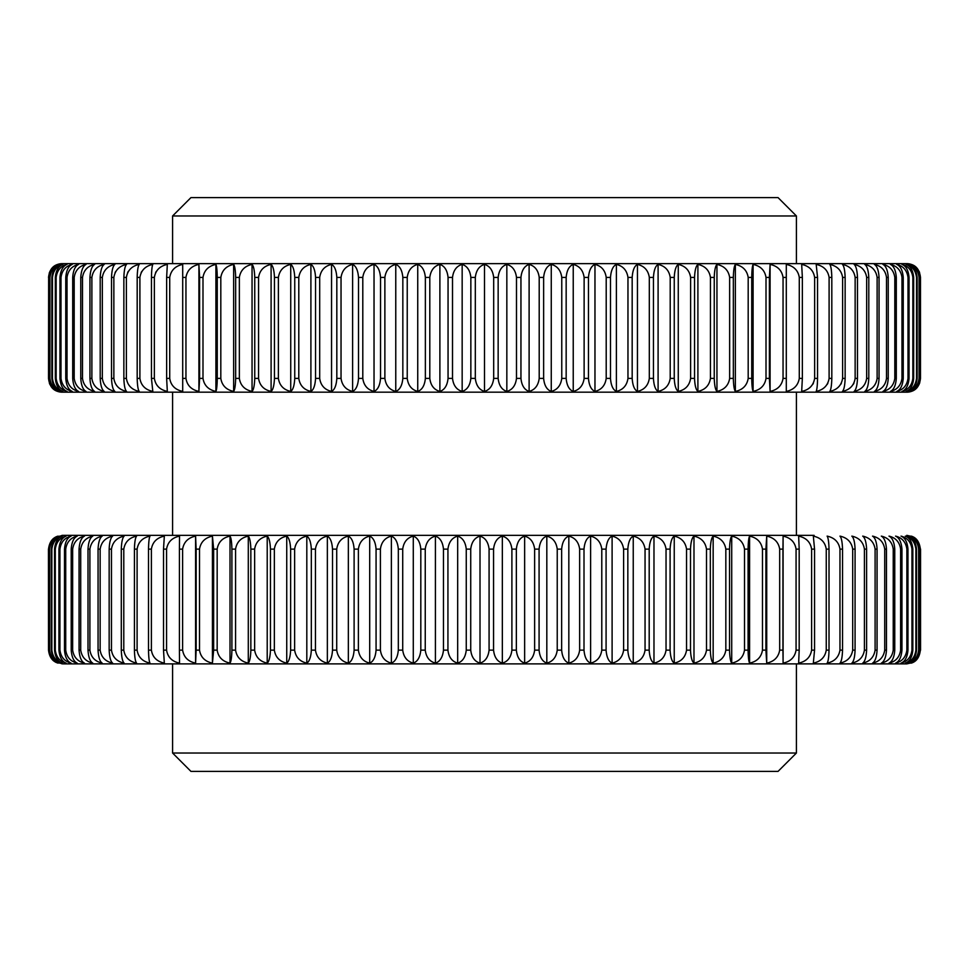 <?xml version="1.0" encoding="UTF-8"?>
<svg xmlns="http://www.w3.org/2000/svg" width="969" height="969" viewBox="0 0 969 969"><rect width="100%" height="100%" fill="white"/><g stroke="black" fill="none" stroke-linecap="round" stroke-linejoin="round"><path stroke-width="1.45" d="M836.816 263.653L844.06 263.653M846.7 263.653L860.835 263.653M98.075 263.653L80.56 263.653M114.027 263.653L113.203 263.653M798.989 263.653L166.353 263.653M49.407 272.543L48.523 277.425C49.346 270.363 52.399 266.027 57.704 264.404A13.772 13.772 0 0 1 62.198 263.653L906.802 263.653A13.772 13.772 0 0 1 911.296 264.404C916.577 266.003 919.629 270.339 920.477 277.425L920.477 378.407C919.654 385.456 916.601 389.804 911.296 391.428L919.133 384.378M861.126 263.653L874.656 263.653M875.54 263.653L879.961 263.653M919.593 272.543L919.133 271.441M917.486 268.776L911.296 264.404M155.621 272.543L156.263 271.441M141.159 272.543L141.801 271.441M127.629 272.543L128.271 271.441M115.093 272.543L115.723 271.441M57.704 264.404L49.867 271.441M919.593 383.276L920.477 378.407L920.356 277.425C919.496 270.363 916.286 266.027 910.715 264.404C915.705 266.003 918.6 270.339 919.399 277.425L919.399 378.407C918.624 385.456 915.729 389.804 910.715 391.428C916.25 389.829 919.472 385.492 920.356 378.407M853.907 383.276L853.277 384.378M841.371 383.276L840.729 384.378M827.841 383.276L827.199 384.378M813.379 383.276L812.737 384.378M49.407 383.276L49.867 384.378M51.514 387.043L57.704 391.428C52.423 389.829 49.371 385.492 48.523 378.407L48.644 378.407C49.504 385.456 52.714 389.804 58.285 391.428C53.295 389.829 50.4 385.492 49.601 378.407L49.952 378.407C50.86 385.456 54.216 389.804 60.042 391.428C55.342 389.829 52.629 385.492 51.866 378.407L52.459 378.407C53.392 385.456 56.892 389.804 62.961 391.428C58.576 389.829 56.032 385.492 55.33 378.407L56.141 378.407C57.11 385.456 60.744 389.804 67.031 391.428C62.961 389.829 60.611 385.492 59.957 378.407L60.999 378.407C62.004 385.456 65.759 389.804 72.251 391.428C68.52 389.829 66.352 385.492 65.759 378.407L67.018 378.407C68.06 385.456 71.912 389.804 78.598 391.428C75.207 389.829 73.244 385.492 72.699 378.407L74.189 378.407C75.255 385.456 79.204 389.804 86.047 391.428C83.019 389.829 81.251 385.492 80.766 378.407L82.486 378.407C83.564 385.456 87.61 389.804 94.599 391.428C91.934 389.829 90.371 385.492 89.947 378.407L91.873 378.407C92.976 385.456 97.094 389.804 104.216 391.428C101.915 389.829 100.582 385.492 100.207 378.407L102.339 378.407C103.465 385.456 107.644 389.804 114.887 391.428C112.949 389.829 111.835 385.492 111.52 378.407L113.857 378.407C114.996 385.456 119.223 389.804 126.564 391.428C125.001 389.829 124.105 385.492 123.862 378.407L126.394 378.407C127.533 385.456 131.808 389.804 139.209 391.428C138.046 389.829 137.368 385.492 137.186 378.407L139.899 378.407C141.062 385.456 145.362 389.804 152.811 391.428L151.455 378.407L154.362 378.407C155.524 385.456 159.849 389.804 167.322 391.428L166.644 378.407L169.72 378.407C170.871 385.468 175.207 389.804 182.705 391.428L182.705 378.407L185.951 378.407C187.114 385.456 191.438 389.804 198.911 391.428L199.602 378.407L202.993 378.407C204.156 385.456 208.456 389.804 215.905 391.428C216.693 389.829 217.141 385.492 217.262 378.407L220.811 378.407C221.962 385.456 226.237 389.804 233.638 391.428C234.801 389.829 235.479 385.492 235.661 378.407L239.355 378.407C240.482 385.456 244.721 389.804 252.049 391.428C253.599 389.829 254.496 385.492 254.75 378.407L258.566 378.407C259.68 385.456 263.859 389.804 271.102 391.428C273.028 389.829 274.154 385.492 274.457 378.407L278.394 378.407C279.496 385.456 283.614 389.804 290.736 391.428C293.038 389.829 294.382 385.492 294.746 378.407L298.791 378.407C299.869 385.456 303.915 389.804 310.904 391.428C313.581 389.829 315.131 385.492 315.555 378.407L319.685 378.407C320.751 385.456 324.7 389.804 331.555 391.428C334.584 389.829 336.34 385.492 336.824 378.407L341.04 378.407C342.081 385.456 345.933 389.804 352.607 391.428C355.998 389.829 357.961 385.492 358.506 378.407L362.794 378.407C363.799 385.456 367.542 389.804 374.034 391.428C377.765 389.829 379.933 385.492 380.526 378.407L384.875 378.407C385.856 385.456 389.477 389.804 395.764 391.428C399.822 389.829 402.183 385.492 402.838 378.407L407.234 378.407C408.167 385.456 411.668 389.804 417.736 391.428C422.121 389.829 424.664 385.492 425.367 378.407L429.8 378.407C430.696 385.456 434.064 389.804 439.89 391.428C444.577 389.829 447.303 385.492 448.053 378.407L452.511 378.407C453.383 385.456 456.593 389.804 462.165 391.428C467.155 389.829 470.05 385.492 470.849 378.407L475.319 378.407C476.142 385.456 479.207 389.804 484.5 391.428C489.769 389.829 492.833 385.492 493.681 378.407L498.151 378.407C498.926 385.456 501.821 389.804 506.835 391.428C512.383 389.829 515.593 385.492 516.489 378.407L520.947 378.407C521.673 385.456 524.399 389.804 529.11 391.428C534.912 389.829 538.267 385.492 539.2 378.407L543.633 378.407C544.312 385.456 546.867 389.804 551.264 391.428C557.296 389.829 560.797 385.492 561.766 378.407L566.162 378.407C566.792 385.456 569.154 389.804 573.236 391.428C579.498 389.829 583.12 385.492 584.125 378.407L588.474 378.407C589.055 385.456 591.211 389.804 594.966 391.428C601.422 389.829 605.177 385.492 606.206 378.407L610.494 378.407C611.015 385.456 612.989 389.804 616.393 391.428C623.031 389.829 626.895 385.492 627.96 378.407L632.176 378.407C632.648 385.456 634.404 389.804 637.445 391.428C644.264 389.829 648.225 385.492 649.315 378.407L653.445 378.407C653.857 385.456 655.407 389.804 658.096 391.428C665.061 389.829 669.094 385.492 670.209 378.407L674.254 378.407C674.606 385.456 675.95 389.804 678.264 391.428C685.362 389.829 689.468 385.492 690.606 378.407L694.543 378.407C694.834 385.456 695.96 389.804 697.898 391.428C705.105 389.829 709.284 385.492 710.434 378.407L714.25 378.407C714.492 385.456 715.388 389.804 716.951 391.428C724.243 389.829 728.482 385.492 729.645 378.407L733.339 378.407C733.521 385.456 734.187 389.804 735.362 391.428C742.739 389.829 747.002 385.492 748.189 378.407L751.738 378.407C751.859 385.456 752.307 389.804 753.095 391.428C760.508 389.829 764.82 385.492 766.007 378.407L769.398 378.407L770.089 391.428C777.538 389.829 781.85 385.492 783.049 378.407L786.295 378.407L786.295 391.428C793.756 389.804 798.081 385.456 799.28 378.407L802.356 378.407L801.678 391.428C809.127 389.829 813.439 385.492 814.638 378.407L817.545 378.407C817.424 385.456 816.964 389.804 816.189 391.428C823.602 389.829 827.901 385.492 829.101 378.407L831.814 378.407C831.632 385.456 830.954 389.804 829.791 391.428C837.155 389.829 841.431 385.492 842.606 378.407L845.138 378.407C844.895 385.456 843.999 389.804 842.436 391.428C849.74 389.829 853.968 385.492 855.142 378.407L857.48 378.407C857.177 385.456 856.051 389.804 854.113 391.428C861.32 389.829 865.499 385.492 866.661 378.407L868.793 378.407C868.43 385.456 867.098 389.804 864.784 391.428C871.87 389.829 875.988 385.492 877.127 378.407L879.053 378.407C878.629 385.456 877.078 389.804 874.401 391.428C881.366 389.829 885.4 385.492 886.514 378.407L888.234 378.407C887.761 385.456 885.993 389.804 882.953 391.428C889.76 389.829 893.721 385.492 894.811 378.407L896.301 378.407C895.78 385.456 893.806 389.804 890.402 391.428C897.052 389.829 900.916 385.492 901.982 378.407L903.241 378.407C902.66 385.456 900.504 389.804 896.749 391.428C903.217 389.829 906.96 385.492 908.001 378.407L909.043 378.407C908.413 385.456 906.051 389.804 901.969 391.428C908.232 389.829 911.853 385.492 912.859 378.407L913.67 378.407C912.992 385.456 910.448 389.804 906.039 391.428C912.083 389.829 915.584 385.492 916.541 378.407L917.134 378.407C916.395 385.456 913.67 389.804 908.958 391.428C914.76 389.829 918.115 385.492 919.048 378.407L919.399 378.407M919.399 277.425L919.048 277.425C918.14 270.363 914.784 266.027 908.958 264.404C913.658 266.003 916.371 270.339 917.134 277.425L916.541 277.425C915.608 270.363 912.108 266.027 906.039 264.404C910.424 266.003 912.968 270.339 913.67 277.425L912.859 277.425C911.89 270.363 908.256 266.027 901.969 264.404C906.039 266.003 908.389 270.339 909.043 277.425L908.001 277.425C906.996 270.363 903.241 266.027 896.749 264.404C900.48 266.003 902.648 270.339 903.241 277.425L901.982 277.425C900.94 270.363 897.088 266.027 890.402 264.404C893.793 266.003 895.756 270.339 896.301 277.425L894.811 277.425C893.745 270.363 889.796 266.027 882.953 264.404C885.981 266.003 887.749 270.339 888.234 277.425L886.514 277.425C885.436 270.363 881.39 266.027 874.401 264.404C877.066 266.003 878.629 270.339 879.053 277.425L877.127 277.425C876.024 270.363 871.906 266.027 864.784 264.404C867.085 266.003 868.418 270.339 868.793 277.425L866.661 277.425C865.535 270.363 861.356 266.027 854.113 264.404C856.051 266.003 857.165 270.339 857.48 277.425L855.142 277.425C854.004 270.363 849.777 266.027 842.436 264.404C843.999 266.003 844.895 270.339 845.138 277.425L842.606 277.425C841.467 270.363 837.192 266.027 829.791 264.404C830.954 266.003 831.632 270.339 831.814 277.425L829.101 277.425C827.938 270.363 823.638 266.027 816.189 264.404L817.545 277.425L814.638 277.425C813.476 270.363 809.151 266.027 801.678 264.404L802.356 277.425L799.28 277.425C798.129 270.387 793.805 266.051 786.295 264.404L786.295 277.425L783.049 277.425C781.886 270.363 777.562 266.027 770.089 264.404L769.398 277.425L766.007 277.425C764.844 270.363 760.544 266.027 753.095 264.404C752.307 266.003 751.859 270.339 751.738 277.425L748.189 277.425C747.038 270.363 742.763 266.027 735.362 264.404C734.199 266.003 733.521 270.339 733.339 277.425L729.645 277.425C728.518 270.363 724.279 266.027 716.951 264.404C715.401 266.003 714.504 270.339 714.25 277.425L710.434 277.425C709.32 270.363 705.141 266.027 697.898 264.404C695.972 266.003 694.846 270.339 694.543 277.425L690.606 277.425C689.504 270.363 685.386 266.027 678.264 264.404C675.962 266.003 674.618 270.339 674.254 277.425L670.209 277.425C669.131 270.363 665.085 266.027 658.096 264.404C655.419 266.003 653.869 270.339 653.445 277.425L649.315 277.425C648.249 270.363 644.3 266.027 637.445 264.404C634.416 266.003 632.66 270.339 632.176 277.425L627.96 277.425C626.919 270.363 623.067 266.027 616.393 264.404C613.002 266.003 611.039 270.339 610.494 277.425L606.206 277.425C605.201 270.363 601.458 266.027 594.966 264.404C591.235 266.003 589.067 270.339 588.474 277.425L584.125 277.425C583.144 270.363 579.523 266.027 573.236 264.404C569.178 266.003 566.817 270.339 566.162 277.425L561.766 277.425C560.833 270.363 557.332 266.027 551.264 264.404C546.879 266.003 544.336 270.339 543.633 277.425L539.2 277.425C538.304 270.363 534.936 266.027 529.11 264.404C524.423 266.003 521.697 270.339 520.947 277.425L516.489 277.425C515.617 270.363 512.407 266.027 506.835 264.404C501.845 266.003 498.95 270.339 498.151 277.425L493.681 277.425C492.858 270.363 489.793 266.027 484.5 264.404C479.231 266.003 476.167 270.339 475.319 277.425L470.849 277.425C470.074 270.363 467.179 266.027 462.165 264.404C456.617 266.003 453.407 270.339 452.511 277.425L448.053 277.425C447.327 270.363 444.601 266.027 439.89 264.404C434.088 266.003 430.733 270.339 429.8 277.425L425.367 277.425C424.688 270.363 422.133 266.027 417.736 264.404C411.704 266.003 408.203 270.339 407.234 277.425L402.838 277.425C402.208 270.363 399.846 266.027 395.764 264.404C389.502 266.003 385.88 270.339 384.875 277.425L380.526 277.425C379.945 270.363 377.789 266.027 374.034 264.404C367.578 266.003 363.823 270.339 362.794 277.425L358.506 277.425C357.985 270.363 356.011 266.027 352.607 264.404C345.969 266.003 342.105 270.339 341.04 277.425L336.824 277.425C336.352 270.363 334.596 266.027 331.555 264.404C324.736 266.003 320.775 270.339 319.685 277.425L315.555 277.425C315.143 270.363 313.593 266.027 310.904 264.404C303.939 266.003 299.905 270.339 298.791 277.425L294.746 277.425C294.394 270.363 293.05 266.027 290.736 264.404C283.638 266.003 279.532 270.339 278.394 277.425L274.457 277.425C274.166 270.363 273.04 266.027 271.102 264.404C263.895 266.003 259.716 270.339 258.566 277.425L254.75 277.425C254.508 270.363 253.612 266.027 252.049 264.404C244.757 266.003 240.518 270.339 239.355 277.425L235.661 277.425C235.479 270.363 234.813 266.027 233.638 264.404C226.262 266.003 221.998 270.339 220.811 277.425L217.262 277.425C217.141 270.363 216.693 266.027 215.905 264.404C208.492 266.003 204.18 270.339 202.993 277.425L199.602 277.425L198.911 264.404C191.462 266.003 187.15 270.339 185.951 277.425L182.705 277.425L182.705 264.404C175.256 266.003 170.932 270.339 169.72 277.425L166.644 277.425L167.322 264.404C159.873 266.003 155.561 270.339 154.362 277.425L151.455 277.425C151.576 270.363 152.036 266.027 152.811 264.404C145.398 266.003 141.099 270.339 139.899 277.425L137.186 277.425C137.368 270.363 138.046 266.027 139.209 264.404C131.845 266.003 127.569 270.339 126.394 277.425L123.862 277.425C124.105 270.363 125.001 266.027 126.564 264.404C119.26 266.003 115.032 270.339 113.857 277.425L111.52 277.425C111.823 270.363 112.949 266.027 114.887 264.404C107.68 266.003 103.501 270.339 102.339 277.425L100.207 277.425C100.57 270.363 101.902 266.027 104.216 264.404C97.13 266.003 93.012 270.339 91.873 277.425L89.947 277.425C90.371 270.363 91.922 266.027 94.599 264.404C87.634 266.003 83.6 270.339 82.486 277.425L80.766 277.425C81.239 270.363 83.007 266.027 86.047 264.404C79.24 266.003 75.279 270.339 74.189 277.425L72.699 277.425C73.22 270.363 75.194 266.027 78.598 264.404C71.948 266.003 68.084 270.339 67.018 277.425L65.759 277.425C66.34 270.363 68.496 266.027 72.251 264.404C65.783 266.003 62.04 270.339 60.999 277.425L59.957 277.425C60.587 270.363 62.949 266.027 67.031 264.404C60.768 266.003 57.147 270.339 56.141 277.425L55.33 277.425C56.008 270.363 58.552 266.027 62.961 264.404C56.917 266.003 53.416 270.339 52.459 277.425L51.866 277.425C52.605 270.363 55.33 266.027 60.042 264.404C54.24 266.003 50.885 270.339 49.952 277.425L49.601 277.425C50.376 270.363 53.271 266.027 58.285 264.404C52.75 266.003 49.528 270.339 48.644 277.425L48.523 378.407M57.704 391.428A13.772 13.772 0 0 0 62.198 392.179L906.802 392.179A13.772 13.772 0 0 0 911.296 391.428M48.644 277.425L48.644 378.407M49.601 277.425L49.601 378.407M49.952 277.425L49.952 378.407M51.866 277.425L51.866 378.407M919.048 277.425L919.048 378.407M917.134 277.425L917.134 378.407M916.541 277.425L916.541 378.407M913.67 277.425L913.67 378.407M912.859 277.425L912.859 378.407M909.043 277.425L909.043 378.407M908.001 277.425L908.001 378.407M903.241 277.425L903.241 378.407M901.982 277.425L901.982 378.407M896.301 277.425L896.301 378.407M894.811 277.425L894.811 378.407M888.234 277.425L888.234 378.407M886.514 277.425L886.514 378.407M879.053 277.425L879.053 378.407M877.127 277.425L877.127 378.407M868.793 277.425L868.793 378.407M866.661 277.425L866.661 378.407M857.48 277.425L857.48 378.407M855.142 277.425L855.142 378.407M845.138 277.425L845.138 378.407M842.606 277.425L842.606 378.407M831.814 277.425L831.814 378.407M829.101 277.425L829.101 378.407M817.545 277.425L817.545 378.407M814.638 277.425L814.638 378.407M802.356 277.425L802.356 378.407M799.28 277.425L799.28 378.407M786.295 277.425L786.295 391.428M783.049 277.425L783.049 378.407M770.089 264.404L770.089 391.428M769.398 277.425L769.398 378.407M766.007 277.425L766.007 378.407M753.095 264.404L753.095 391.428M751.738 277.425L751.738 378.407M748.189 277.425L748.189 378.407M735.362 264.404L735.362 391.428M733.339 277.425L733.339 378.407M729.645 277.425L729.645 378.407M716.951 264.404L716.951 391.428M714.25 277.425L714.25 378.407M710.434 277.425L710.434 378.407M697.898 264.404L697.898 391.428M694.543 277.425L694.543 378.407M690.606 277.425L690.606 378.407M678.264 264.404L678.264 391.428M674.254 277.425L674.254 378.407M670.209 277.425L670.209 378.407M658.096 264.404L658.096 391.428M653.445 277.425L653.445 378.407M649.315 277.425L649.315 378.407M637.445 264.404L637.445 391.428M632.176 277.425L632.176 378.407M627.96 277.425L627.96 378.407M616.393 264.404L616.393 391.428M610.494 277.425L610.494 378.407M606.206 277.425L606.206 378.407M594.966 264.404L594.966 391.428M588.474 277.425L588.474 378.407M584.125 277.425L584.125 378.407M573.236 264.404L573.236 391.428M566.162 277.425L566.162 378.407M561.766 277.425L561.766 378.407M551.264 264.404L551.264 391.428M543.633 277.425L543.633 378.407M539.2 277.425L539.2 378.407M529.11 264.404L529.11 391.428M520.947 277.425L520.947 378.407M516.489 277.425L516.489 378.407M506.835 264.404L506.835 391.428M498.151 277.425L498.151 378.407M493.681 277.425L493.681 378.407M484.5 264.404L484.5 391.428M475.319 277.425L475.319 378.407M470.849 277.425L470.849 378.407M462.165 264.404L462.165 391.428M452.511 277.425L452.511 378.407M448.053 277.425L448.053 378.407M439.89 264.404L439.89 391.428M429.8 277.425L429.8 378.407M425.367 277.425L425.367 378.407M417.736 264.404L417.736 391.428M407.234 277.425L407.234 378.407M402.838 277.425L402.838 378.407M395.764 264.404L395.764 391.428M384.875 277.425L384.875 378.407M380.526 277.425L380.526 378.407M374.034 264.404L374.034 391.428M362.794 277.425L362.794 378.407M358.506 277.425L358.506 378.407M352.607 264.404L352.607 391.428M341.04 277.425L341.04 378.407M336.824 277.425L336.824 378.407M331.555 264.404L331.555 391.428M319.685 277.425L319.685 378.407M315.555 277.425L315.555 378.407M310.904 264.404L310.904 391.428M298.791 277.425L298.791 378.407M294.746 277.425L294.746 378.407M290.736 264.404L290.736 391.428M278.394 277.425L278.394 378.407M274.457 277.425L274.457 378.407M271.102 264.404L271.102 391.428M258.566 277.425L258.566 378.407M254.75 277.425L254.75 378.407M252.049 264.404L252.049 391.428M239.355 277.425L239.355 378.407M235.661 277.425L235.661 378.407M233.638 264.404L233.638 391.428M220.811 277.425L220.811 378.407M217.262 277.425L217.262 378.407M215.905 264.404L215.905 391.428M202.993 277.425L202.993 378.407M199.602 277.425L199.602 378.407M198.911 264.404L198.911 391.428M185.951 277.425L185.951 378.407M182.705 277.425L182.705 378.407L182.705 277.425M169.72 277.425L169.72 378.407M166.644 277.425L166.644 378.407M154.362 277.425L154.362 378.407M151.455 277.425L151.455 378.407M139.899 277.425L139.899 378.407M137.186 277.425L137.186 378.407M126.394 277.425L126.394 378.407M123.862 277.425L123.862 378.407M113.857 277.425L113.857 378.407M111.52 277.425L111.52 378.407M102.339 277.425L102.339 378.407M100.207 277.425L100.207 378.407M91.873 277.425L91.873 378.407M89.947 277.425L89.947 378.407M82.486 277.425L82.486 378.407M80.766 277.425L80.766 378.407M74.189 277.425L74.189 378.407M72.699 277.425L72.699 378.407M67.018 277.425L67.018 378.407M65.759 277.425L65.759 378.407M60.999 277.425L60.999 378.407M59.957 277.425L59.957 378.407M56.141 277.425L56.141 378.407M55.33 277.425L55.33 378.407M52.459 277.425L52.459 378.407M796.409 753.034L778.046 771.397L190.954 771.397L172.591 753.034L796.409 753.034L796.409 663.886M172.591 215.966L190.954 197.603L778.046 197.603L796.409 215.966L172.591 215.966L172.591 263.653M803.386 663.886L797.257 663.886M856.124 663.886L849.934 663.886M886.393 663.886L880.482 663.886M886.526 663.886L887.507 663.886M99.02 663.886L111.241 663.886M128.162 663.886L157.826 663.886M912.98 662.433L906.802 663.886L63.033 663.886M911.272 663.135L915.862 660.495L920.55 650.126L920.55 549.132L915.862 538.752L911.272 536.123C916.492 537.71 919.52 542.046 920.356 549.132L920.356 650.126C919.545 657.176 916.517 661.512 911.272 663.135M920.356 549.132L920.187 549.132C919.315 542.083 916.068 537.747 910.448 536.123C915.39 537.71 918.249 542.046 919.036 549.132L919.036 650.126C918.273 657.176 915.402 661.512 910.448 663.135C916.044 661.536 919.29 657.2 920.187 650.126L920.356 650.126M920.187 549.132L920.187 650.126M919.036 549.132L918.636 549.132C917.728 542.083 914.336 537.747 908.462 536.123C913.101 537.71 915.79 542.046 916.529 549.132L915.899 549.132C914.954 542.083 911.429 537.747 905.312 536.123C909.637 537.71 912.144 542.046 912.834 549.132L911.974 549.132C910.993 542.083 907.335 537.747 901.013 536.123C905.01 537.71 907.323 542.046 907.965 549.132L906.875 549.132C905.87 542.083 902.091 537.747 895.562 536.123C899.232 537.71 901.352 542.046 901.945 549.132L900.625 549.132C899.583 542.083 895.707 537.747 888.997 536.123C892.316 537.71 894.242 542.046 894.762 549.132L893.236 549.132C892.158 542.083 888.198 537.747 881.318 536.123C884.273 537.71 885.993 542.046 886.465 549.132L884.721 549.132C883.631 542.083 879.573 537.747 872.548 536.123C875.152 537.71 876.654 542.046 877.066 549.132L875.104 549.132C873.99 542.083 869.871 537.747 862.713 536.123C864.942 537.71 866.238 542.046 866.601 549.132L864.421 549.132C863.294 542.083 859.103 537.747 851.848 536.123C853.701 537.71 854.779 542.046 855.07 549.132L852.696 549.132C851.557 542.083 847.318 537.747 839.978 536.123C841.443 537.71 842.303 542.046 842.533 549.132L839.966 549.132C838.815 542.083 834.539 537.747 827.126 536.123C828.216 537.71 828.846 542.046 829.016 549.132L826.254 549.132C825.104 542.083 820.791 537.747 813.33 536.123L814.554 549.132L811.61 549.132C810.459 542.083 806.135 537.747 798.65 536.123L799.183 549.132L796.07 549.132C794.919 542.083 790.583 537.747 783.097 536.123L782.952 549.132L779.682 549.132C778.531 542.107 774.219 537.759 766.721 536.123L765.91 549.132L762.482 549.132C761.319 542.083 757.019 537.747 749.582 536.123C748.722 537.71 748.225 542.046 748.092 549.132L744.507 549.132C743.368 542.083 739.105 537.747 731.716 536.123C730.469 537.71 729.742 542.046 729.548 549.132L725.829 549.132C724.703 542.083 720.476 537.747 713.16 536.123C711.537 537.71 710.592 542.046 710.325 549.132L706.498 549.132C705.371 542.083 701.205 537.747 693.986 536.123C691.987 537.71 690.824 542.046 690.497 549.132L686.549 549.132C685.446 542.083 681.34 537.747 674.242 536.123C671.868 537.71 670.487 542.046 670.1 549.132L666.042 549.132C664.964 542.083 660.943 537.747 653.978 536.123C651.229 537.71 649.63 542.046 649.194 549.132L645.051 549.132C643.985 542.083 640.049 537.747 633.241 536.123C630.141 537.71 628.336 542.046 627.839 549.132L623.612 549.132C622.582 542.083 618.743 537.747 612.105 536.123C608.641 537.71 606.642 542.046 606.085 549.132L601.785 549.132C600.78 542.083 597.061 537.747 590.606 536.123C586.814 537.71 584.61 542.046 584.004 549.132L579.644 549.132C578.675 542.083 575.077 537.747 568.827 536.123C564.697 537.71 562.311 542.046 561.645 549.132L557.236 549.132C556.303 542.083 552.839 537.747 546.819 536.123C542.374 537.71 539.794 542.046 539.079 549.132L534.634 549.132C533.737 542.083 530.406 537.747 524.641 536.123C519.881 537.71 517.119 542.046 516.356 549.132L511.898 549.132C511.038 542.083 507.853 537.747 502.342 536.123C497.291 537.71 494.36 542.046 493.56 549.132L489.079 549.132C488.267 542.083 485.239 537.747 480.006 536.123C474.677 537.71 471.576 542.046 470.728 549.132L466.259 549.132C465.483 542.083 462.625 537.747 457.671 536.123C452.075 537.71 448.829 542.046 447.932 549.132L443.475 549.132C442.76 542.083 440.071 537.747 435.42 536.123C429.57 537.71 426.178 542.046 425.246 549.132L420.812 549.132C420.146 542.083 417.639 537.747 413.291 536.123C407.21 537.71 403.685 542.046 402.716 549.132L398.32 549.132C397.702 542.083 395.388 537.747 391.367 536.123C385.068 537.71 381.411 542.046 380.405 549.132L376.069 549.132C375.5 542.083 373.38 537.747 369.698 536.123C363.193 537.71 359.426 542.046 358.385 549.132L354.109 549.132C353.6 542.083 351.674 537.747 348.343 536.123C341.657 537.71 337.781 542.046 336.715 549.132L332.512 549.132C332.052 542.083 330.332 537.747 327.352 536.123C320.509 537.71 316.536 542.046 315.446 549.132L311.328 549.132C310.928 542.083 309.414 537.747 306.81 536.123C299.809 537.71 295.763 542.046 294.637 549.132L290.627 549.132C290.276 542.083 288.98 537.747 286.739 536.123C279.617 537.71 275.487 542.046 274.348 549.132L270.448 549.132C270.157 542.083 269.079 537.747 267.214 536.123C259.995 537.71 255.804 542.046 254.641 549.132L250.85 549.132C250.62 542.083 249.772 537.747 248.294 536.123C240.978 537.71 236.739 542.046 235.564 549.132L231.906 549.132C231.736 542.083 231.107 537.747 230.004 536.123C222.628 537.71 218.352 542.046 217.165 549.132L213.652 549.132L212.429 536.123C205.004 537.71 200.692 542.046 199.505 549.132L196.138 549.132L195.593 536.123C188.131 537.71 183.807 542.046 182.62 549.132L179.41 549.132L179.544 536.123C172.082 537.71 167.758 542.046 166.559 549.132L163.519 549.132L164.33 536.123C156.893 537.71 152.581 542.046 151.382 549.132L148.511 549.132C148.645 542.083 149.141 537.747 150.001 536.123C142.588 537.71 138.288 542.046 137.101 549.132L134.425 549.132C134.618 542.083 135.333 537.747 136.593 536.123C129.228 537.71 124.965 542.046 123.79 549.132L121.295 549.132C121.549 542.083 122.494 537.747 124.129 536.123C116.849 537.71 112.622 542.046 111.459 549.132L109.158 549.132C109.473 542.083 110.636 537.747 112.658 536.123C105.464 537.71 101.297 542.046 100.146 549.132L98.063 549.132C98.426 542.083 99.807 537.747 102.205 536.123C95.132 537.71 91.025 542.046 89.899 549.132L88.009 549.132C88.445 542.083 90.032 537.747 92.794 536.123C85.853 537.71 81.832 542.046 80.718 549.132L79.058 549.132C79.543 542.083 81.335 537.747 84.46 536.123C77.677 537.71 73.741 542.046 72.651 549.132L71.209 549.132C71.742 542.083 73.753 537.747 77.229 536.123C70.616 537.71 66.776 542.046 65.722 549.132L64.499 549.132C65.08 542.083 67.285 537.747 71.1 536.123C64.681 537.71 60.962 542.046 59.933 549.132L58.927 549.132C59.569 542.083 61.968 537.747 66.122 536.123C59.908 537.71 56.299 542.046 55.306 549.132L54.53 549.132C55.233 542.083 57.813 537.747 62.282 536.123C56.287 537.71 52.81 542.046 51.854 549.132L51.321 549.132C52.06 542.083 54.821 537.747 59.593 536.123C53.852 537.71 50.509 542.046 49.589 549.132L49.286 549.132C50.073 542.083 53.004 537.747 58.079 536.123C52.58 537.71 49.395 542.046 48.523 549.132L53.138 538.752L62.198 535.36L814.117 535.36M154.228 535.36L63.033 535.36M53.138 538.752L56.335 536.681M56.02 662.433L53.138 660.495L62.198 663.886M48.45 549.132L48.523 650.126C49.371 657.176 52.556 661.512 58.079 663.135C53.029 661.536 50.097 657.2 49.286 650.126L49.589 650.126C50.485 657.176 53.816 661.512 59.593 663.135C54.833 661.536 52.084 657.2 51.321 650.126L51.854 650.126C52.786 657.176 56.263 661.512 62.282 663.135C57.825 661.536 55.245 657.2 54.53 650.126L55.306 650.126C56.275 657.176 59.872 661.512 66.122 663.135C61.992 661.536 59.593 657.2 58.927 650.126L59.933 650.126C60.926 657.176 64.657 661.512 71.1 663.135C67.309 661.536 65.105 657.2 64.499 650.126L65.722 650.126C66.752 657.176 70.58 661.512 77.229 663.135C73.765 661.536 71.767 657.2 71.209 650.126L72.651 650.126C73.717 657.176 77.653 661.512 84.46 663.135C81.36 661.536 79.555 657.2 79.058 650.126L80.718 650.126C81.808 657.176 85.829 661.512 92.794 663.135C90.044 661.536 88.458 657.2 88.009 650.126L89.899 650.126C91.001 657.176 95.095 661.512 102.205 663.135C99.819 661.536 98.438 657.2 98.063 650.126L100.146 650.126C101.273 657.176 105.439 661.512 112.658 663.135C110.648 661.536 109.485 657.2 109.158 650.126L111.459 650.126C112.586 657.176 116.813 661.512 124.129 663.135C122.494 661.536 121.561 657.2 121.295 650.126L123.79 650.126C124.928 657.176 129.204 661.512 136.593 663.135C135.345 661.536 134.618 657.2 134.425 650.126L137.101 650.126C138.264 657.176 142.564 661.512 150.001 663.135C149.141 661.536 148.645 657.2 148.511 650.126L151.382 650.126C152.521 657.176 156.845 661.512 164.33 663.135L163.519 650.126L166.559 650.126C167.722 657.176 172.046 661.512 179.544 663.135L179.41 650.126L182.62 650.126C183.783 657.176 188.107 661.512 195.593 663.135L196.138 650.126L199.505 650.126C200.656 657.176 204.968 661.512 212.429 663.135L213.652 650.126L217.165 650.126C218.316 657.176 222.591 661.512 230.004 663.135C231.094 661.536 231.736 657.2 231.906 650.126L235.564 650.126C236.702 657.176 240.942 661.512 248.294 663.135C249.76 661.536 250.62 657.2 250.85 650.126L254.641 650.126C255.768 657.176 259.958 661.512 267.214 663.135C269.067 661.536 270.145 657.2 270.448 650.126L274.348 650.126C275.462 657.176 279.593 661.512 286.739 663.135C288.968 661.536 290.264 657.2 290.627 650.126L294.637 650.126C295.727 657.176 299.784 661.512 306.81 663.135C309.402 661.536 310.916 657.2 311.328 650.126L315.446 650.126C316.512 657.176 320.485 661.512 327.352 663.135C330.32 661.536 332.04 657.2 332.512 650.126L336.715 650.126C337.757 657.176 341.633 661.512 348.343 663.135C351.662 661.536 353.576 657.2 354.109 650.126L358.385 650.126C359.402 657.176 363.169 661.512 369.698 663.135C373.356 661.536 375.487 657.2 376.069 650.126L380.405 650.126C381.386 657.176 385.044 661.512 391.367 663.135C395.364 661.536 397.69 657.2 398.32 650.126L402.716 650.126C403.661 657.176 407.186 661.512 413.291 663.135C417.615 661.536 420.122 657.2 420.812 650.126L425.246 650.126C426.154 657.176 429.546 661.512 435.42 663.135C440.047 661.536 442.736 657.2 443.475 650.126L447.932 650.126C448.804 657.176 452.051 661.512 457.671 663.135C462.601 661.536 465.471 657.2 466.259 650.126L470.728 650.126C471.552 657.176 474.653 661.512 480.006 663.135C485.215 661.536 488.243 657.2 489.079 650.126L493.56 650.126C494.335 657.176 497.267 661.512 502.342 663.135C507.829 661.536 511.014 657.2 511.898 650.126L516.356 650.126C517.095 657.176 519.856 661.512 524.641 663.135C530.382 661.536 533.713 657.2 534.634 650.126L539.079 650.126C539.769 657.176 542.349 661.512 546.819 663.135C552.802 661.536 556.279 657.2 557.236 650.126L561.645 650.126C562.286 657.176 564.685 661.512 568.827 663.135C575.041 661.536 578.65 657.2 579.644 650.126L584.004 650.126C584.598 657.176 586.802 661.512 590.606 663.135C597.037 661.536 600.756 657.2 601.785 650.126L606.085 650.126C606.618 657.176 608.629 661.512 612.105 663.135C618.707 661.536 622.546 657.2 623.612 650.126L627.839 650.126C628.324 657.176 630.116 661.512 633.241 663.135C640.024 661.536 643.961 657.2 645.051 650.126L649.194 650.126C649.618 657.176 651.216 661.512 653.978 663.135C660.906 661.536 664.94 657.2 666.042 650.126L670.1 650.126C670.475 657.176 671.856 661.512 674.242 663.135C681.316 661.536 685.41 657.2 686.549 650.126L690.497 650.126C690.812 657.176 691.975 661.512 693.986 663.135C701.181 661.536 705.347 657.2 706.498 650.126L710.325 650.126C710.58 657.176 711.525 661.512 713.16 663.135C720.439 661.536 724.667 657.2 725.829 650.126L729.548 650.126C729.742 657.176 730.456 661.512 731.716 663.135C739.068 661.536 743.332 657.2 744.507 650.126L748.092 650.126C748.225 657.176 748.722 661.512 749.582 663.135C756.995 661.536 761.295 657.2 762.482 650.126L765.91 650.126L766.721 663.135C774.183 661.512 778.495 657.176 779.682 650.126L782.952 650.126L783.097 663.135C790.547 661.536 794.883 657.2 796.07 650.126L799.183 650.126L798.65 663.135C806.099 661.536 810.423 657.2 811.61 650.126L814.554 650.126L813.33 663.135C820.755 661.536 825.067 657.2 826.254 650.126L829.016 650.126C828.846 657.176 828.216 661.512 827.126 663.135C834.503 661.536 838.779 657.2 839.966 650.126L842.533 650.126C842.303 657.176 841.455 661.512 839.978 663.135C847.281 661.536 851.533 657.2 852.696 650.126L855.07 650.126C854.791 657.176 853.713 661.512 851.848 663.135C859.067 661.536 863.27 657.2 864.421 650.126L866.601 650.126C866.25 657.176 864.954 661.512 862.713 663.135C869.835 661.536 873.965 657.2 875.104 650.126L877.066 650.126C876.666 657.176 875.152 661.512 872.548 663.135C879.537 661.536 883.595 657.2 884.721 650.126L886.465 650.126C886.005 657.176 884.285 661.512 881.318 663.135C888.161 661.536 892.134 657.2 893.236 650.126L894.762 650.126C894.254 657.176 892.328 661.512 888.997 663.135C895.683 661.536 899.559 657.2 900.625 650.126L901.945 650.126C901.364 657.176 899.244 661.512 895.562 663.135C902.066 661.536 905.833 657.2 906.875 650.126L907.965 650.126C907.347 657.176 905.022 661.512 901.013 663.135C907.311 661.536 910.969 657.2 911.974 650.126L912.834 650.126C912.168 657.176 909.661 661.512 905.312 663.135C911.393 661.536 914.93 657.2 915.899 650.126L916.529 650.126C915.802 657.176 913.125 661.512 908.462 663.135C914.312 661.536 917.704 657.2 918.636 650.126L919.036 650.126M48.523 549.132L48.523 650.126M49.286 549.132L49.286 650.126M918.636 549.132L918.636 650.126M916.529 549.132L916.529 650.126M915.899 549.132L915.899 650.126M912.834 549.132L912.834 650.126M911.974 549.132L911.974 650.126M907.965 549.132L907.965 650.126M906.875 549.132L906.875 650.126M901.945 549.132L901.945 650.126M900.625 549.132L900.625 650.126M894.762 549.132L894.762 650.126M893.236 549.132L893.236 650.126M886.465 549.132L886.465 650.126M884.721 549.132L884.721 650.126M877.066 549.132L877.066 650.126M875.104 549.132L875.104 650.126M866.601 549.132L866.601 650.126M864.421 549.132L864.421 650.126M855.07 549.132L855.07 650.126M852.696 549.132L852.696 650.126M842.533 549.132L842.533 650.126M839.966 549.132L839.966 650.126M829.016 549.132L829.016 650.126M826.254 549.132L826.254 650.126M814.554 549.132L814.554 650.126M811.61 549.132L811.61 650.126M799.183 549.132L799.183 650.126M796.07 549.132L796.07 650.126M783.097 536.123L783.097 663.135M782.952 549.132L782.952 650.126M779.682 549.132L779.682 650.126M766.721 536.123L766.721 663.135M765.91 549.132L765.91 650.126M762.482 549.132L762.482 650.126M749.582 536.123L749.582 663.135M748.092 549.132L748.092 650.126M744.507 549.132L744.507 650.126M731.716 536.123L731.716 663.135M729.548 549.132L729.548 650.126M725.829 549.132L725.829 650.126M713.16 536.123L713.16 663.135M710.325 549.132L710.325 650.126M706.498 549.132L706.498 650.126M693.986 536.123L693.986 663.135M690.497 549.132L690.497 650.126M686.549 549.132L686.549 650.126M674.242 536.123L674.242 663.135M670.1 549.132L670.1 650.126M666.042 549.132L666.042 650.126M653.978 536.123L653.978 663.135M649.194 549.132L649.194 650.126M645.051 549.132L645.051 650.126M633.241 536.123L633.241 663.135M627.839 549.132L627.839 650.126M623.612 549.132L623.612 650.126M612.105 536.123L612.105 663.135M606.085 549.132L606.085 650.126M601.785 549.132L601.785 650.126M590.606 536.123L590.606 663.135M584.004 549.132L584.004 650.126M579.644 549.132L579.644 650.126M568.827 536.123L568.827 663.135M561.645 549.132L561.645 650.126M557.236 549.132L557.236 650.126M546.819 536.123L546.819 663.135M539.079 549.132L539.079 650.126M534.634 549.132L534.634 650.126M524.641 536.123L524.641 663.135M516.356 549.132L516.356 650.126M511.898 549.132L511.898 650.126M502.342 536.123L502.342 663.135M493.56 549.132L493.56 650.126M489.079 549.132L489.079 650.126M480.006 536.123L480.006 663.135M470.728 549.132L470.728 650.126M466.259 549.132L466.259 650.126M457.671 536.123L457.671 663.135M447.932 549.132L447.932 650.126M443.475 549.132L443.475 650.126M435.42 536.123L435.42 663.135M425.246 549.132L425.246 650.126M420.812 549.132L420.812 650.126M413.291 536.123L413.291 663.135M402.716 549.132L402.716 650.126M398.32 549.132L398.32 650.126M391.367 536.123L391.367 663.135M380.405 549.132L380.405 650.126M376.069 549.132L376.069 650.126M369.698 536.123L369.698 663.135M358.385 549.132L358.385 650.126M354.109 549.132L354.109 650.126M348.343 536.123L348.343 663.135M336.715 549.132L336.715 650.126M332.512 549.132L332.512 650.126M327.352 536.123L327.352 663.135M315.446 549.132L315.446 650.126M311.328 549.132L311.328 650.126M306.81 536.123L306.81 663.135M294.637 549.132L294.637 650.126M290.627 549.132L290.627 650.126M286.739 536.123L286.739 663.135M274.348 549.132L274.348 650.126M270.448 549.132L270.448 650.126M267.214 536.123L267.214 663.135M254.641 549.132L254.641 650.126M250.85 549.132L250.85 650.126M248.294 536.123L248.294 663.135M235.564 549.132L235.564 650.126M231.906 549.132L231.906 650.126M230.004 536.123L230.004 663.135M217.165 549.132L217.165 650.126M213.652 549.132L213.652 650.126M212.429 536.123L212.429 663.135M199.505 549.132L199.505 650.126M196.138 549.132L196.138 650.126M195.593 536.123L195.593 663.135M182.62 549.132L182.62 650.126M179.41 549.132L179.41 650.126M166.559 549.132L166.559 650.126M163.519 549.132L163.519 650.126M151.382 549.132L151.382 650.126M148.511 549.132L148.511 650.126M137.101 549.132L137.101 650.126M134.425 549.132L134.425 650.126M123.79 549.132L123.79 650.126M121.295 549.132L121.295 650.126M111.459 549.132L111.459 650.126M109.158 549.132L109.158 650.126M100.146 549.132L100.146 650.126M98.063 549.132L98.063 650.126M89.899 549.132L89.899 650.126M88.009 549.132L88.009 650.126M80.718 549.132L80.718 650.126M79.058 549.132L79.058 650.126M72.651 549.132L72.651 650.126M71.209 549.132L71.209 650.126M65.722 549.132L65.722 650.126M64.499 549.132L64.499 650.126M59.933 549.132L59.933 650.126M58.927 549.132L58.927 650.126M55.306 549.132L55.306 650.126M54.53 549.132L54.53 650.126M51.854 549.132L51.854 650.126M51.321 549.132L51.321 650.126M49.589 549.132L49.589 650.126M826.63 663.886L822.923 663.886M796.409 535.36L796.409 392.179M796.409 263.653L796.409 215.966M172.591 753.034L172.591 663.886M172.591 535.36L172.591 392.179M912.665 536.681L906.802 535.36"/></g></svg>
